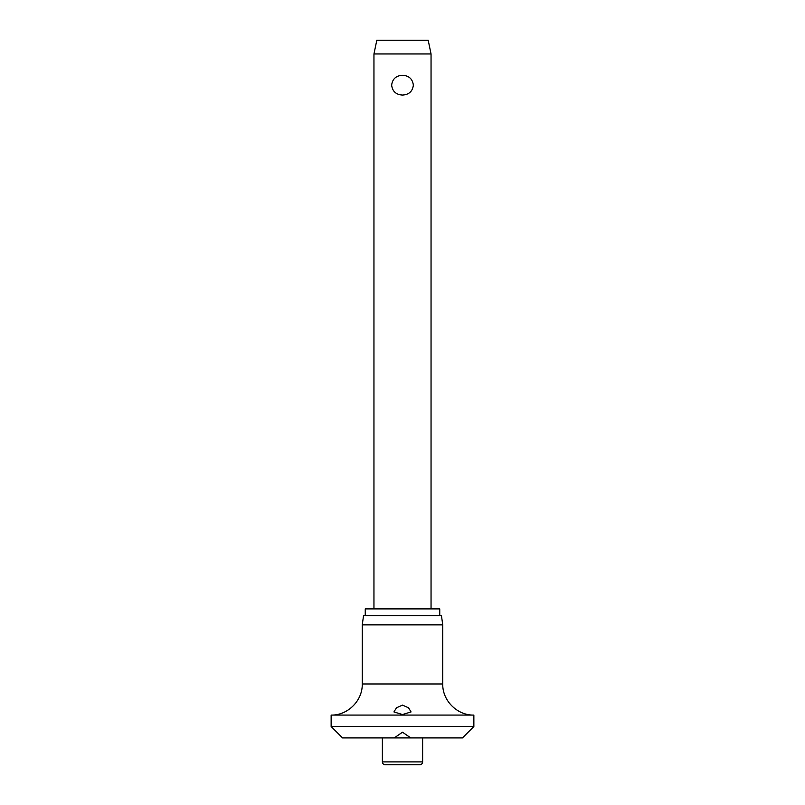 <?xml version="1.0" encoding="UTF-8"?>
<svg xmlns="http://www.w3.org/2000/svg" width="805" height="805" viewBox="0 0 805 805"><rect width="100%" height="100%" fill="white"/><g stroke="black" fill="none" stroke-linecap="round" stroke-linejoin="round"><path stroke-width="1.21" d="M402.5 732.208L410.751 737.913L394.249 737.913L402.5 732.208M394.249 737.913L342.558 737.913L331.137 726.502L473.863 726.502L462.442 737.913L410.751 737.913M331.137 715.082C347.76 715.504 362.683 700.592 362.25 683.968L442.75 683.968C442.317 700.592 457.24 715.504 473.863 715.082L331.137 715.082L331.137 726.502M402.5 714.548L393.937 711.932L396.483 707.796L402.5 705.1L408.548 707.816L411.063 711.932L402.5 714.548M362.25 624.871L363.538 615.734L441.462 615.734L442.75 624.871L362.25 624.871L362.25 683.968M439.751 615.734L439.751 608.892L365.249 608.892L365.249 615.734M422.625 761.892A2.858 2.858 0 0 1 419.767 764.75L385.233 764.75A2.858 2.858 0 0 1 382.375 761.892L422.625 761.892L422.625 737.913M373.953 53.955L376.81 40.25L428.19 40.25L431.047 53.955L373.953 53.955L373.953 608.892M402.5 95.06C396.05 94.678 392.427 91.378 391.653 85.169C392.427 78.96 396.05 75.66 402.5 75.278C408.95 75.66 412.573 78.96 413.347 85.169C412.573 91.378 408.95 94.678 402.5 95.06M382.375 737.913L382.375 761.892M431.047 53.955L431.047 608.892M442.75 683.968L442.75 624.871M473.863 726.502L473.863 715.082"/></g></svg>
